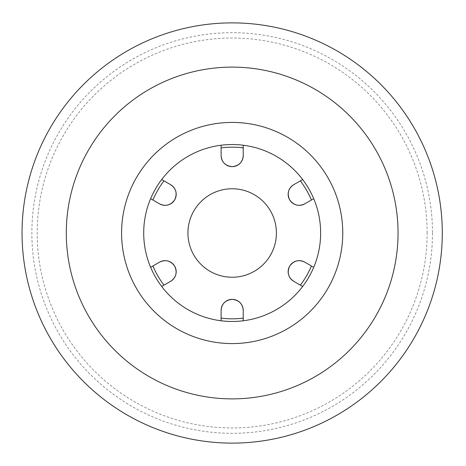 <?xml version="1.0" encoding="UTF-8"?>
<svg xmlns="http://www.w3.org/2000/svg" width="466" height="466" viewBox="0 0 466 466"><rect width="100%" height="100%" fill="white"/><g stroke="black" fill="none" stroke-linecap="round" stroke-linejoin="round"><path stroke-width="0.35" stroke-dasharray="2.33 1.75" d="M320.643 233A88.47 88.47 0 0 0 232.173 144.53A88.47 88.47 0 0 0 143.703 233A88.47 88.47 0 0 0 232.173 321.47A88.47 88.47 0 0 0 320.643 233A88.47 88.47 0 0 1 187.938 309.616A88.47 88.47 0 0 1 187.938 156.384A88.47 88.47 0 0 1 320.643 233M293.679 184.717L302.655 179.532A88.47 88.47 0 0 1 313.717 198.691L304.741 203.869M304.741 262.131L313.717 267.309A88.47 88.47 0 0 1 302.655 286.468L293.679 281.283M243.229 310.408L243.229 320.777A88.47 88.47 0 0 1 221.111 320.777L221.111 310.408M170.661 281.283L161.685 286.468A88.47 88.47 0 0 1 150.629 267.309L159.605 262.131M159.605 203.869L150.629 198.691A88.47 88.47 0 0 1 161.685 179.532L170.661 184.717M302.655 179.532A88.47 88.47 0 0 0 243.229 145.223L243.229 155.592M161.685 286.468A88.47 88.47 0 0 0 221.111 320.777M243.229 320.777A88.47 88.47 0 0 0 302.655 286.468M313.717 267.309A88.47 88.47 0 0 0 313.717 198.691M221.111 155.592L221.111 145.223A88.47 88.47 0 0 1 243.229 145.223M221.111 145.223A88.47 88.47 0 0 0 161.685 179.532M150.629 198.691A88.47 88.47 0 0 0 150.629 267.309M342.76 233A110.588 110.588 0 0 0 176.876 137.231A110.588 110.588 0 0 0 176.876 328.769A110.588 110.588 0 0 0 342.76 233M398.051 233A165.879 165.879 0 0 0 149.231 89.344A165.879 165.879 0 0 0 149.231 376.656A165.879 165.879 0 0 0 398.051 233M276.408 233A44.235 44.235 0 0 0 210.055 194.689A44.235 44.235 0 0 0 210.055 271.311A44.235 44.235 0 0 0 276.408 233M442.286 233A210.114 210.114 0 0 1 127.113 414.967A210.114 210.114 0 0 1 127.113 51.033A210.114 210.114 0 0 1 442.286 233M432.483 233A200.31 200.31 0 0 1 132.018 406.474A200.31 200.31 0 0 1 132.018 59.526A200.31 200.31 0 0 1 432.483 233M427.136 233A194.963 194.963 0 0 0 134.691 64.157A194.963 194.963 0 0 0 134.691 401.843A194.963 194.963 0 0 0 427.136 233"/><path stroke-width="0.7" d="M221.111 155.592L221.111 147.891A85.826 85.826 0 0 1 243.229 147.891L243.229 155.592A11.056 11.056 0 0 1 232.173 166.647A11.056 11.056 0 0 1 221.111 155.592C221.67 162.197 225.352 165.879 232.173 166.647C238.988 165.879 242.675 162.197 243.229 155.592M159.605 203.869L152.935 200.025A85.826 85.826 0 0 1 163.997 180.866L170.661 184.717A11.056 11.056 0 0 1 174.709 199.827A11.056 11.056 0 0 1 159.605 203.869C165.599 206.694 170.638 205.343 174.709 199.827C177.453 193.536 176.101 188.503 170.661 184.717M170.661 281.283L163.997 285.134A85.826 85.826 0 0 1 152.935 265.975L159.605 262.131A11.056 11.056 0 0 1 174.709 266.173A11.056 11.056 0 0 1 170.661 281.283C176.101 277.497 177.453 272.464 174.709 266.173C170.638 260.657 165.599 259.306 159.605 262.131M243.229 310.408L243.229 318.109A85.826 85.826 0 0 1 221.111 318.109L221.111 310.408A11.056 11.056 0 0 1 232.173 299.353A11.056 11.056 0 0 1 243.229 310.408C242.675 303.803 238.988 300.121 232.173 299.353C225.352 300.121 221.67 303.803 221.111 310.408M304.741 262.131L311.405 265.975A85.826 85.826 0 0 1 300.349 285.134L293.679 281.283A11.056 11.056 0 0 1 289.636 266.173A11.056 11.056 0 0 1 304.741 262.131C298.741 259.306 293.708 260.657 289.636 266.173C286.887 272.464 288.238 277.497 293.679 281.283M342.76 233A110.588 110.588 0 0 0 176.876 137.231A110.588 110.588 0 0 0 176.876 328.769A110.588 110.588 0 0 0 342.76 233A110.588 110.588 0 0 0 176.876 137.231A110.588 110.588 0 0 0 176.876 328.769A110.588 110.588 0 0 0 342.76 233M293.679 184.717L300.349 180.866A85.826 85.826 0 0 1 311.405 200.025L304.741 203.869A11.056 11.056 0 0 1 289.636 199.827A11.056 11.056 0 0 1 293.679 184.717C288.238 188.503 286.887 193.536 289.636 199.827C293.708 205.343 298.741 206.694 304.741 203.869M313.717 198.691L311.405 200.025M302.655 286.468L300.349 285.134M221.111 320.777L221.111 318.109M150.629 267.309L152.935 265.975M161.685 179.532L163.997 180.866M243.229 145.223L243.229 147.891M320.643 233A88.47 88.47 0 0 1 187.938 309.616A88.47 88.47 0 0 1 187.938 156.384A88.47 88.47 0 0 1 320.643 233M300.349 180.866L302.655 179.532M311.405 265.975L313.717 267.309M243.229 318.109L243.229 320.777M163.997 285.134L161.685 286.468M152.935 200.025L150.629 198.691M221.111 147.891L221.111 145.223M276.408 233A44.235 44.235 0 0 0 210.055 194.689A44.235 44.235 0 0 0 210.055 271.311A44.235 44.235 0 0 0 276.408 233M398.051 233A165.879 165.879 0 0 1 149.231 376.656A165.879 165.879 0 0 1 149.231 89.344A165.879 165.879 0 0 1 398.051 233M442.286 233A210.114 210.114 0 0 1 127.113 414.967A210.114 210.114 0 0 1 127.113 51.033A210.114 210.114 0 0 1 442.286 233"/></g></svg>
